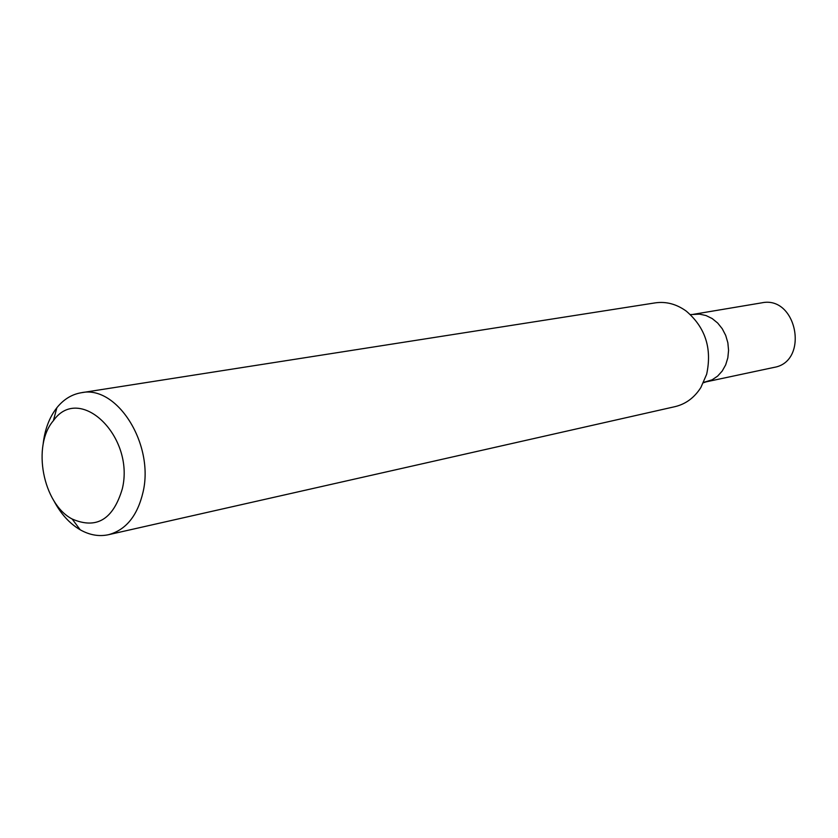 <?xml version="1.0" encoding="UTF-8"?>
<svg xmlns="http://www.w3.org/2000/svg" width="838" height="838" viewBox="0 0 838 838"><rect width="100%" height="100%" fill="white"/><g stroke="black" fill="none" stroke-linecap="round" stroke-linejoin="round"><path stroke-width="1.26" d="M43.073 444.706C44.644 429.831 49.243 417.502 56.879 407.718C63.657 399.328 71.806 394.331 81.317 392.729C116.932 384.757 154.538 444.308 143.015 492.262C137.422 515.862 125.899 530.014 108.448 534.717C99.01 536.729 89.603 535.094 80.207 529.794C69.502 523.509 60.682 513.746 53.726 500.496M81.317 392.729L655.222 302.874C666.137 301.313 676.486 304.058 686.27 311.128C705.397 327.49 712.195 348.545 706.644 374.293L700.861 387.523C694.377 397.694 685.767 404.063 675.051 406.639L108.448 534.717M122.338 488.722C113.245 519.466 96.527 529.574 72.162 519.015C42.906 503.879 31.76 445.554 53.381 420.697C79.558 383.291 135.012 436.441 122.338 488.722M703.459 382.757L712.122 379.824L717.621 376.115L722.209 371.045L725.677 364.865L727.834 357.847L728.568 350.368L727.855 342.773L725.718 335.451L722.272 328.768L717.684 323.039L712.185 318.566L706.046 315.549L699.573 314.135L693.089 314.376L761.669 302.853C796.938 295.144 809.623 361.566 774.008 367.411L703.637 382.379L712.122 379.824L717.621 376.115L722.209 371.045L725.677 364.865L727.834 357.847L728.568 350.368L727.855 342.773L725.718 335.451L722.272 328.768L717.684 323.039L712.185 318.566L706.046 315.549L699.573 314.135L690.428 314.596M72.162 519.015L80.207 529.794M53.381 420.697L56.879 407.718"/></g></svg>
